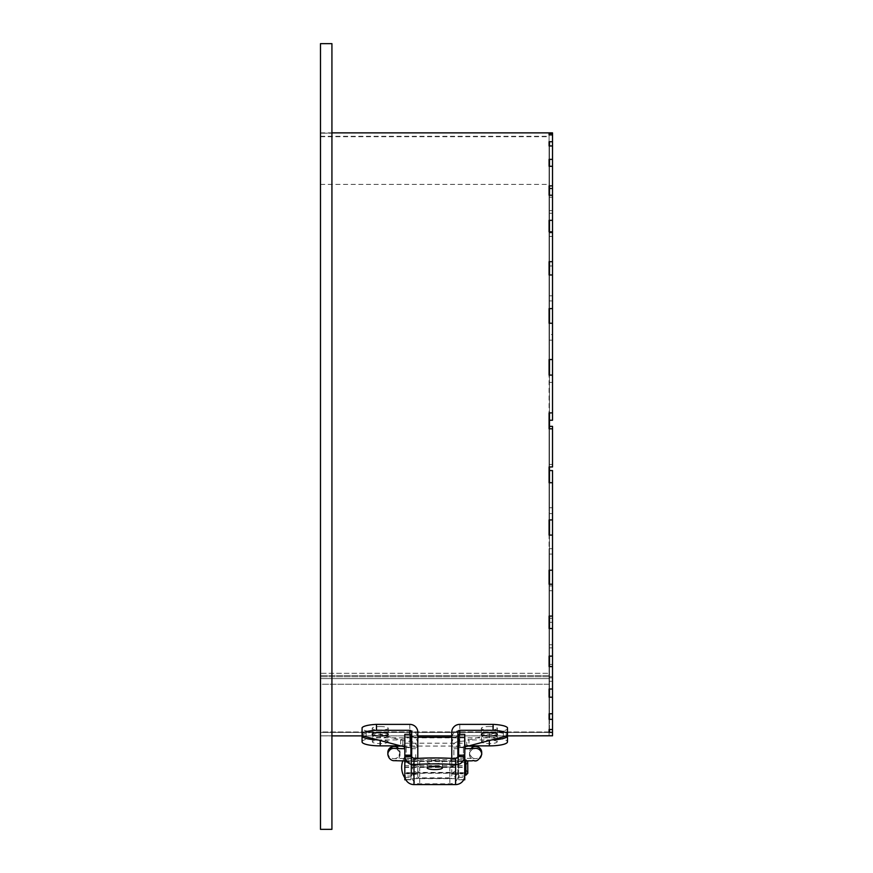 <?xml version="1.0" encoding="UTF-8"?>
<svg xmlns="http://www.w3.org/2000/svg" width="873" height="873" viewBox="0 0 873 873"><rect width="100%" height="100%" fill="white"/><g stroke="black" fill="none" stroke-linecap="round" stroke-linejoin="round"><path stroke-width="0.65" stroke-dasharray="4.37 3.27" d="M549.466 470.558L552.522 470.558L552.522 507.759L549.084 507.759L549.084 470.558L549.084 519.173L549.084 507.759L552.522 507.759L552.522 548.681L549.084 548.681L549.084 513.586L549.084 568.836L549.084 548.681L552.522 548.681L552.522 585.914L549.084 585.914L549.084 614.177L549.084 554.071L549.084 614.177L549.084 585.914L552.522 585.914L552.522 618.291L549.084 618.291L549.084 653.735L549.084 590.705L549.084 653.735L549.084 618.291L552.522 618.291L552.522 656.114L552.522 622.318L552.522 644.754L549.084 644.754L549.084 686.243L549.084 622.318L549.084 644.754L552.522 644.754L552.522 689.026L552.522 647.886L552.522 664.451L549.084 664.451L549.084 710.666L549.084 647.886L549.084 710.666L549.084 664.451L552.522 664.451L552.522 729.512L549.084 729.512L549.084 732.36L549.084 622.318L549.084 735.786L549.084 676.75L552.522 676.75L552.522 735.786L552.522 677.841L552.522 735.786L549.084 735.786L549.084 675.506L549.084 735.786M549.084 681.267L552.522 681.267L549.084 681.267M549.084 677.841L552.522 677.841L549.084 677.841M552.522 656.114L552.522 590.705L549.084 590.705L552.522 590.705L552.522 656.114L549.084 656.114L549.084 666.601L552.522 666.601L552.522 689.026L552.522 622.318L552.522 666.601L549.084 666.601L552.522 666.601M549.084 716.046L549.084 710.666L549.084 713.765L549.084 710.666L549.084 713.765L552.522 713.765L552.522 647.886L552.522 713.765M549.084 647.886L552.522 647.886L549.084 647.886M549.084 686.243L549.084 694.1L549.084 686.243M549.084 622.318L552.522 622.318L549.084 622.318M549.084 614.177L549.084 626.148L549.084 614.177M549.084 554.071L552.522 554.071L552.522 616.076L552.522 554.071L549.084 554.071M549.084 568.836L549.084 582.324L549.084 568.836M549.084 513.586L552.522 513.586L552.522 570.189L552.522 513.586L549.084 513.586M549.084 519.173L549.084 533.741L549.084 519.173M552.522 132.871L552.522 133.482L549.084 133.482L549.084 195.574L549.084 138.294L549.084 195.574L552.522 195.574L552.522 145.966L552.522 210.611L549.084 210.611L549.084 145.966L549.084 210.611L549.084 149.185L549.084 210.611L552.522 210.611L552.522 166.285L552.522 232.851L549.084 232.851L549.084 166.285L549.084 232.851L549.084 169.242L549.084 232.851L552.522 232.851L552.522 195.225L552.522 261.551L549.084 261.551L549.084 195.225L549.084 261.551L549.084 197.822L549.084 261.551L552.522 261.551L552.522 295.816L549.084 295.816L549.084 231.847L549.084 295.816L549.084 233.997L549.084 295.816L552.522 295.816L552.522 334.534L549.084 334.534L549.084 274.984L549.084 334.534L549.084 276.621L549.084 334.534L552.522 334.534L552.522 376.459L549.084 376.459L549.084 323.25L549.084 376.459L549.084 324.309L549.084 376.459L552.522 376.459L552.522 412.896L549.084 413.366L549.084 375.084L549.084 428.818L552.522 428.818L552.522 426.362L549.084 426.362L549.084 466.793L549.084 426.362L549.084 466.793L549.084 464.491L552.522 464.491L552.522 466.946L552.522 426.362L552.522 464.491L549.084 464.491L549.466 426.362M549.084 466.793L549.084 481.972L549.084 466.793M552.522 412.896L552.522 382.429L549.084 382.429L552.522 382.429L552.522 375.084L552.522 420.251L549.466 420.251M549.084 360.614L549.084 375.543L549.084 360.614M549.084 340.164L552.522 340.164L552.522 323.25L552.522 376.459L552.522 340.164L549.084 340.164M549.084 310.231L549.084 324.309L549.084 310.231M549.084 300.923L552.522 300.923L552.522 274.984L552.522 334.534L552.522 300.923L549.084 300.923M549.084 263.842L549.084 276.621L549.084 263.842M549.084 265.981L552.522 265.981L552.522 231.847L552.522 295.816L552.522 265.981L549.084 265.981M549.084 222.931L549.084 233.997L549.084 222.931M549.084 236.441L552.522 236.441L552.522 195.225L552.522 261.551L552.522 236.441L549.084 236.441M549.084 188.819L549.084 197.822L549.084 188.819M549.084 213.274L552.522 213.274L552.522 166.285L552.522 232.851L552.522 213.274L549.084 213.274M549.084 162.596L549.084 169.242L549.084 162.596M549.084 197.211L552.522 197.211L552.522 145.966L552.522 210.611L552.522 197.211L549.084 197.211M549.084 145.104L549.084 134.911L552.522 134.911L552.522 195.574L552.522 134.911L552.522 195.574L549.084 195.574L549.084 145.104L549.084 149.185L549.084 145.966L552.522 145.966M549.084 188.764L552.522 188.764L549.084 188.764M552.522 133.482L552.522 188.219L549.084 188.219L552.522 188.219L552.522 134.911M549.084 136.919L549.084 138.294L549.084 136.919M549.084 145.966L549.084 141.721L552.522 141.721M552.522 166.285L549.084 166.285L549.084 159.366L552.522 159.366M552.522 195.225L549.084 195.225L549.084 185.862L552.522 185.862M552.522 231.847L549.084 231.847L549.084 220.334L552.522 220.334M552.522 274.984L549.084 274.984L549.084 261.693L552.522 261.693M552.522 323.25L549.084 323.25L549.084 308.595L552.522 308.595M552.522 375.084L549.084 375.084L549.084 359.545L552.522 359.545M552.522 535.094L549.084 535.094L549.084 519.937L552.522 519.937L552.522 470.558L552.522 482.736L549.084 482.736L549.084 466.946L552.522 466.946L552.522 428.818M552.522 482.736L552.522 519.937M552.522 584.223L549.084 584.223L549.084 570.189L552.522 570.189M552.522 628.527L549.084 628.527L549.084 616.076L552.522 616.076M552.522 697.2L549.084 697.2L549.084 689.026L552.522 689.026M549.084 713.765L549.084 719.363L552.522 719.363M552.522 729.512L552.522 676.75L549.084 676.75L549.084 732.425L552.522 732.36M549.084 663.818L549.084 653.735L549.084 663.818M549.084 428.665L549.084 413.366L549.084 428.665M549.084 133.482L549.084 134.911M320.478 735.884L320.478 132.871L320.478 735.884L320.478 675.506L320.478 735.884L331.926 735.884L320.478 735.884M320.478 673.312L320.478 676.728L320.478 673.312L549.084 673.312L320.478 673.312M320.478 678.616L320.478 732.425L320.478 678.616L549.084 678.616L320.478 678.616M320.478 732.425L320.478 136.308L320.478 732.425L549.084 732.425L320.478 732.425M549.084 675.506L320.478 675.506L549.084 675.506M549.084 676.728L320.478 676.728L549.084 676.728M506.133 735.884L451.767 735.884L506.133 735.884M417.796 735.884L363.43 735.884L417.796 735.884M331.926 43.65L331.926 829.35L331.926 43.65L331.926 829.35L320.478 829.35L320.478 43.65L320.478 133.176L331.926 133.176L320.478 133.176L320.478 735.83L331.926 735.83L320.478 735.83L320.478 829.35L320.478 43.65M320.478 684.246L320.478 693.795L320.478 684.246L549.466 684.246L549.466 693.795L549.466 184.399L549.466 684.246L320.478 684.246L320.478 184.399L320.478 684.246M549.466 693.795L549.466 146.228L549.466 693.795M549.466 731.967L320.478 731.967L320.478 136.69L320.478 731.967L320.478 174.862L320.478 731.967L549.466 731.967L549.466 141.721M549.466 145.966L549.466 159.366M549.466 166.285L549.466 185.862M549.466 195.225L549.466 220.334M549.466 231.847L549.466 261.693M549.466 274.984L549.466 308.595M549.466 323.25L549.466 359.545M549.466 375.084L549.466 412.896M549.466 428.818L549.466 466.946M549.466 482.736L549.466 519.937M549.466 535.094L549.466 570.189M549.466 584.223L549.466 616.076M549.466 628.527L549.466 656.114M549.466 666.601L549.466 689.026M549.466 697.2L549.466 713.765M549.466 719.363L549.466 729.512M320.478 722.429L320.478 146.228L320.478 722.429M320.478 712.881L320.478 155.776L320.478 712.881M320.478 703.332L320.478 165.313L320.478 703.332M405.759 779.578L410.932 779.578L410.932 776.064L404.821 776.064L404.821 779.807M410.932 779.578L410.932 747.637L404.821 747.637L404.821 762.227L410.932 762.227M410.932 734.313L410.932 747.637M404.821 755.167L410.932 755.396L410.932 747.528L410.932 776.064L411.598 777.505A3.055 2.979 180 0 0 413.988 778.629L455.586 778.629A3.055 2.979 180 0 0 457.965 777.505L464.545 777.505M410.932 768.797L410.932 760.885L410.932 768.797M410.932 755.036L410.932 748.739L410.932 755.036M464.742 779.807L464.742 772.66L458.631 772.66L458.631 779.807L463.803 779.578M458.631 734.313L458.631 762.227L464.742 762.227L464.742 772.66M464.742 762.227L464.742 747.637L458.631 747.637M464.742 734.313L464.742 747.637M458.631 756.422L458.631 776.064L464.742 776.021L458.631 776.064L458.631 779.578M464.742 768.797L464.742 760.885L464.742 768.797M464.742 754.054L464.742 747.528L464.742 754.054M464.742 755.036L464.742 748.728L464.742 755.036M458.631 762.227L458.631 772.66M458.631 768.797L458.631 760.885L458.631 768.797M458.631 754.054L458.631 747.528L458.631 754.054M458.631 754.643L458.631 760.95L458.631 754.643M410.932 772.66L404.821 772.66L404.821 762.227M404.821 772.66L404.821 776.064L410.932 776.021M404.821 734.313L404.821 747.637M404.821 755.036L404.821 748.728L404.821 755.036M404.821 765.054L404.821 777.865L404.821 765.054M404.821 754.054L404.821 747.528L404.821 754.054M404.821 768.797L404.821 760.885L404.821 768.797M434.787 763.624A7.628 1.681 180 0 0 442.415 761.954A7.628 1.681 180 0 0 434.787 760.274A7.628 1.681 180 0 0 427.148 761.954A7.628 1.681 180 0 0 434.787 763.624M458.631 776.064L457.965 777.505M404.821 766.068L404.821 773.282L404.821 766.068M465.887 773.282L465.887 761.452L465.887 773.282M465.887 760.94L465.887 759.543L465.887 760.94M387.841 752.526A6.111 6.1 180 0 0 393.941 758.637A6.111 6.1 180 0 0 400.052 752.526L400.052 754.447A6.111 6.1 180 0 0 395.349 748.51M481.721 754.447A6.111 6.1 0 0 1 475.621 760.558A6.111 6.1 0 0 1 469.51 754.447L469.51 752.526A6.111 6.1 0 0 1 470.907 748.652M415.701 754.643L415.701 760.95L415.701 754.643M453.862 755.036L453.862 748.739L453.862 755.036M404.439 746.786L404.439 745.018A3.819 0.84 180 0 0 400.62 745.869L400.62 739.911L380.202 739.911A18.126 4.005 180 0 1 377.725 739.878M404.439 739.071A3.819 0.84 0 0 0 400.62 739.911M465.123 739.071L465.123 741.406L465.123 739.071A3.819 0.84 0 0 1 468.943 739.911L468.943 745.869A3.819 0.84 180 0 0 465.123 745.018L465.123 761.452M491.848 739.878A18.126 4.005 180 0 1 489.36 739.911L468.943 739.911M362.077 735.884A18.126 4.005 180 0 1 380.202 731.89L489.36 731.89A18.126 4.005 180 0 1 507.486 735.884M388.027 735.906A7.824 1.735 180 0 1 380.202 737.63A7.824 1.735 180 0 1 372.378 735.906A7.824 1.735 180 0 1 380.202 734.171A7.824 1.735 180 0 1 388.027 735.906L388.027 741.854A7.824 1.735 180 0 1 380.202 743.589A7.824 1.735 180 0 1 372.378 741.854A7.824 1.735 180 0 1 380.202 740.129A7.824 1.735 180 0 1 388.027 741.854M497.184 735.906A7.824 1.735 180 0 1 489.36 737.63A7.824 1.735 180 0 1 481.536 735.906A7.824 1.735 180 0 1 489.36 734.171A7.824 1.735 180 0 1 497.184 735.906L497.184 741.854A7.824 1.735 180 0 1 489.36 743.589A7.824 1.735 180 0 1 481.536 741.854A7.824 1.735 180 0 1 489.36 740.129A7.824 1.735 180 0 1 497.184 741.854M362.077 741.854A18.126 4.005 180 0 1 380.202 737.849L489.36 737.849A18.126 4.005 180 0 1 507.486 741.854M404.439 748.728L404.439 745.018M465.123 760.94L465.123 748.728M465.123 746.786L465.123 745.018M404.439 765.599L465.123 765.599M404.439 759.641L465.123 759.641M411.696 749.198L411.696 770.564A8.01 7.824 0 0 0 419.706 778.378L449.857 778.378A8.01 7.824 0 0 0 457.878 770.564L457.878 776.01A8.01 7.824 180 0 1 449.857 783.823L419.706 783.823A8.01 7.824 180 0 1 411.696 776.01L411.696 749.198A1.91 1.866 0 0 0 411.63 748.739M417.796 732.196L417.796 738.394A8.01 7.824 0 0 0 410.354 730.592L410.354 735.95A8.01 7.824 180 0 1 417.796 743.752L417.796 770.564A1.91 1.866 0 0 0 419.706 772.419L449.857 772.419A1.91 1.866 0 0 0 451.767 770.564L451.767 776.01A1.91 1.866 180 0 1 449.857 777.865L419.706 777.865A1.91 1.866 180 0 1 417.796 776.01L417.796 749.198A8.01 7.824 0 0 0 411.587 741.581L409.786 741.352A11.447 2.51 0 0 1 402.813 740.479L366.169 730.897A18.322 4.027 0 0 1 362.077 728.89L362.077 734.848M411.696 770.564L411.696 760.885L411.696 773.805L411.696 772.845L417.796 772.845L417.796 760.885L417.796 776.01M411.696 776.01L411.696 772.845M457.878 773.805L457.878 760.885L457.878 773.805L451.767 773.805L451.767 760.885L451.767 773.805M417.796 770.564L417.796 772.845M457.878 770.564L457.878 776.01M451.767 770.564L451.767 776.01M411.696 773.805L417.796 773.805M457.878 772.845L451.767 772.845M417.796 743.752L417.796 749.198M507.486 727.733L507.486 728.89A18.322 4.027 0 0 1 503.394 730.897L466.749 740.479A11.447 2.51 0 0 1 459.776 741.352L457.976 741.581A8.01 7.824 0 0 0 451.767 749.198M411.696 732.196L411.696 757.993M410.932 736.899A1.91 1.866 0 0 0 409.917 736.539L409.917 741.897A1.91 1.866 180 0 1 410.932 742.268M404.821 746.851A11.447 2.51 180 0 0 409.786 747.31L410.932 747.703M458.631 742.268A1.91 1.866 180 0 1 459.645 741.897L459.645 736.539A1.91 1.866 0 0 0 458.631 736.899M457.878 732.196L457.878 765.206A8.01 7.824 180 0 1 449.857 773.02L419.706 773.02A8.01 7.824 180 0 1 411.696 765.206M458.631 747.703L459.776 747.31A11.447 2.51 180 0 0 464.742 746.851M451.767 743.752A8.01 7.824 180 0 1 459.209 735.95L459.645 741.897M451.767 732.196L451.767 738.394A8.01 7.824 0 0 1 459.209 730.592L459.209 735.95M410.354 735.95L409.917 741.897M411.696 753.672L411.696 747.157L411.696 753.672M410.354 730.592L409.917 736.539M459.209 730.592L459.645 736.539M457.878 757.993L457.878 765.206M457.878 753.672L457.878 747.157L457.878 753.672M489.36 726.554A8.01 1.757 0 0 1 497.37 728.311A8.01 1.757 0 0 1 489.36 730.068A8.01 1.757 0 0 1 481.339 728.311A8.01 1.757 0 0 1 489.36 726.554M451.767 738.394L451.767 765.206A1.91 1.866 180 0 1 449.857 767.061L419.706 767.061A1.91 1.866 180 0 1 417.796 765.206L417.796 738.394M451.767 758.375L451.767 765.206M451.767 753.672L451.767 747.157L451.767 753.672M362.077 727.733L362.077 728.89M380.202 726.554A8.01 1.757 0 0 1 388.223 728.311A8.01 1.757 0 0 1 380.202 730.068A8.01 1.757 0 0 1 372.193 728.311A8.01 1.757 0 0 1 380.202 726.554M451.767 758.997A1.91 1.866 180 0 1 449.857 760.863L419.706 760.863A1.91 1.866 180 0 1 417.796 758.997L417.796 758.375M417.796 758.997L417.796 765.206M417.796 753.672L417.796 747.157L417.796 753.672M457.878 758.997A8.01 7.824 180 0 1 449.857 766.821L419.706 766.821A8.01 7.824 180 0 1 411.696 758.997M507.486 728.89L507.486 734.848M405.028 777.505L411.598 777.505M413.988 758.604L413.988 778.629M455.586 758.604L455.586 778.629M467.535 766.276L467.535 772.332L467.535 766.276M406.163 752.34L406.163 746.033L406.163 752.34M481.721 752.526A6.111 6.1 0 0 1 475.621 758.637A6.111 6.1 0 0 1 469.51 752.526C470.94 756.793 472.599 758.79 474.486 758.495L463.41 758.244L463.41 746.033L463.41 758.244L395.076 758.495C396.571 759.106 398.23 757.12 400.052 752.526A6.111 6.1 180 0 0 398.655 748.652M387.841 754.447A6.111 6.1 180 0 0 393.941 760.558A6.111 6.1 180 0 0 400.052 754.447C397.935 749.645 396.277 747.659 395.076 748.488M474.486 748.488C472.599 748.194 470.94 750.191 469.51 754.447A6.111 6.1 0 0 1 474.214 748.51M380.202 740.522L380.202 739.911M404.439 737.249L417.796 737.249M451.767 737.249L465.123 737.249M380.202 737.849L380.202 731.89M404.439 743.207L465.123 743.207M489.36 737.849L489.36 731.89M489.36 740.522L489.36 739.911M404.439 767.029L465.123 767.029M404.439 761.07L465.123 761.07M449.857 778.378L449.857 783.823M419.706 778.378L419.706 783.823M449.857 772.419L449.857 777.865M419.706 772.419L419.706 777.865M411.587 748.598L411.587 741.581M457.976 741.581L457.976 748.598M409.786 734.313L409.786 747.31M459.776 734.313L459.776 747.31M459.776 724.372L459.776 741.352M409.786 724.372L409.786 741.352M402.813 740.479L402.813 746.437M466.749 746.437L466.749 740.479M366.169 730.897L366.169 736.856M503.394 730.897L503.394 736.856M419.706 766.821L419.706 773.02M449.857 766.821L449.857 773.02M449.857 760.863L449.857 767.061M419.706 760.863L419.706 767.061M320.478 136.308L549.084 136.308M320.478 132.871L331.926 132.871M320.478 184.399L549.466 184.399M320.478 136.69L549.466 136.69M410.932 779.807L405.88 779.807M410.932 760.885L404.821 760.885M410.932 773.86L404.821 773.86M410.932 747.528L404.821 747.528M410.932 758.222L404.821 758.222M442.415 767.913L442.415 761.954M427.148 767.913L427.148 761.954M464.742 747.528L458.631 747.528M464.742 758.222L458.631 758.222M464.742 760.885L458.631 760.885M464.742 773.86L458.631 773.86M464.742 755.396L458.631 755.396M458.631 779.807L463.694 779.807M404.821 756.869A19.086 19.086 0 0 0 402.791 760.929M404.821 773.282L464.742 773.282M404.821 761.452L464.742 761.452M465.887 759.543L467.797 761.452L467.797 773.282M467.535 762.413L464.676 767.367L467.535 772.332M468.179 746.066L401.384 746.066M410.932 760.95L415.701 760.95M411.696 748.739L415.701 748.739M457.878 748.739L453.862 748.739M458.631 760.95L453.862 760.95M481.536 741.854L481.536 735.906M372.378 741.854L372.378 735.906M404.439 767.411L465.123 767.411M404.439 761.3L465.123 761.3M417.818 773.86L411.849 774.929M451.756 773.86L457.714 774.929M417.796 760.885L411.696 760.885M451.767 760.885L457.878 760.885M417.796 747.157L411.696 747.157M417.796 757.851L411.696 757.851M372.193 728.311L372.193 734.269M388.223 728.311L388.223 734.269M481.339 728.311L481.339 734.269M497.37 728.311L497.37 734.269M457.878 747.157L451.767 747.157M457.878 757.851L451.767 757.851"/><path stroke-width="1.31" d="M549.084 735.786L506.133 735.884L552.522 735.786L552.522 470.558L549.466 470.558M552.522 729.512L549.084 729.512L549.084 732.36L552.522 732.36M552.522 713.765L549.084 713.765L549.084 719.363L552.522 719.363M552.522 689.026L549.084 689.026L549.084 697.2L552.522 697.2M552.522 656.114L549.084 656.114L549.084 666.601L552.522 666.601M552.522 616.076L549.084 616.076L549.084 628.527L552.522 628.527M552.522 570.189L549.084 570.189L549.084 584.223L552.522 584.223M552.522 519.937L549.084 519.937L549.084 535.094L552.522 535.094M549.466 420.251L552.522 420.251L552.522 412.896L549.084 412.896L549.084 428.818L552.522 428.818L552.522 466.946L549.084 466.946L549.084 482.736L552.522 482.736M552.522 428.818L552.522 426.362L549.466 426.362M552.522 359.545L549.084 359.545L549.084 375.084L552.522 375.084L552.522 132.871L331.926 132.871M552.522 412.896L552.522 375.084M552.522 308.595L549.084 308.595L549.084 323.25L552.522 323.25M552.522 261.693L549.084 261.693L549.084 274.984L552.522 274.984M552.522 220.334L549.084 220.334L549.084 231.847L552.522 231.847M552.522 185.862L549.084 185.862L549.084 195.225L552.522 195.225M552.522 159.366L549.084 159.366L549.084 166.285L552.522 166.285M549.084 145.104L549.084 145.966L552.522 145.966M549.084 145.966L549.084 141.721L552.522 141.721M549.084 134.911L549.084 133.482L549.084 134.911L552.522 134.911M549.084 133.482L552.522 133.482M549.084 713.765L549.084 716.046M451.767 735.884L417.796 735.884L451.767 735.884M363.43 735.884L331.926 735.884L363.43 735.884M320.478 43.65L331.926 43.65L320.478 43.65L320.478 829.35L331.926 829.35L331.926 43.65M549.466 141.721L549.466 145.966M549.466 159.366L549.466 166.285M549.466 185.862L549.466 195.225M549.466 220.334L549.466 231.847M549.466 261.693L549.466 274.984M549.466 308.595L549.466 323.25M549.466 359.545L549.466 375.084M549.466 412.896L549.466 428.818M549.466 466.946L549.466 482.736M549.466 519.937L549.466 535.094M549.466 570.189L549.466 584.223M549.466 616.076L549.466 628.527M549.466 656.114L549.466 666.601M549.466 689.026L549.466 697.2M549.466 713.765L549.466 719.363M549.466 729.512L549.466 731.967M405.88 779.807L404.821 779.807L404.821 756.422L410.932 756.422L413.988 758.604L413.988 764.562C409.273 764.824 406.218 762.238 404.832 756.815L404.821 734.313L410.932 734.313L410.932 755.396M410.932 755.178L404.821 755.167L410.932 755.178M458.631 756.422L464.731 756.815L458.631 756.422L458.631 734.313L464.742 734.313L464.742 779.807L463.694 779.807M464.742 755.178L458.631 755.167L464.742 755.178M404.821 776.064L405.028 777.505A9.156 8.937 180 0 0 413.988 784.587L455.586 784.587A9.156 8.937 180 0 0 464.545 777.505L464.742 776.064M410.932 756.531L404.832 756.815M413.988 784.587L413.988 764.562A72.514 15.921 0 0 1 455.586 764.562L455.586 784.587M434.787 769.582A7.628 1.681 180 0 0 442.415 767.913A7.628 1.681 180 0 0 434.787 766.232A7.628 1.681 180 0 0 427.148 767.913A7.628 1.681 180 0 0 434.787 769.582M413.988 758.604A72.514 15.921 0 0 1 455.586 758.604L455.586 764.562C460.3 764.824 463.345 762.238 464.731 756.815M458.631 756.531L455.586 758.604M464.742 761.452L465.887 761.452L465.887 775.191L467.797 773.282L467.721 760.918M465.887 761.452L465.887 775.191M400.62 745.869L380.202 745.869A18.126 4.005 180 0 1 362.077 741.854L362.077 735.906A18.126 4.005 180 0 1 362.077 735.884A18.126 4.005 180 0 0 377.725 739.878M468.943 745.869L489.36 745.869A18.126 4.005 180 0 0 507.486 741.854L507.486 735.906A18.126 4.005 180 0 1 507.486 735.906A18.126 4.005 180 0 1 491.848 739.878M465.123 748.728L465.123 746.786M404.439 748.728L404.439 746.786M411.63 748.739A1.91 1.866 0 0 0 411.587 748.598L410.932 747.703M458.631 747.703L457.976 748.598A1.91 1.866 0 0 0 457.932 748.739M411.696 757.993L411.696 732.196A1.91 1.866 0 0 0 409.786 730.33L376.481 730.33A18.322 4.027 0 0 0 362.077 733.691L362.077 734.848A18.322 4.027 0 0 0 366.169 736.856L402.813 746.437A11.447 2.51 180 0 0 404.821 746.851M411.696 738.394A1.91 1.866 0 0 0 410.932 736.899M410.932 742.268A1.91 1.866 180 0 1 411.696 743.752M457.878 743.752A1.91 1.866 180 0 1 458.631 742.268M458.631 736.899A1.91 1.866 0 0 0 457.878 738.394M464.742 746.851A11.447 2.51 180 0 0 466.749 746.437L503.394 736.856A18.322 4.027 0 0 0 507.486 734.848L507.486 733.691A18.322 4.027 180 0 0 493.081 730.33L459.776 730.33A1.91 1.866 0 0 0 457.878 732.196L457.878 757.993M507.486 733.691L507.486 727.733A18.322 4.027 180 0 0 493.081 724.372L459.776 724.372A8.01 7.824 0 0 0 451.767 732.196L451.767 758.375M417.796 758.375L417.796 732.196A8.01 7.824 0 0 0 409.786 724.372L376.481 724.372L376.481 730.33M380.202 732.512A8.01 1.757 180 0 0 372.193 734.269A8.01 1.757 180 0 0 380.202 736.026A8.01 1.757 180 0 0 388.223 734.269A8.01 1.757 180 0 0 380.202 732.512M489.36 732.512A8.01 1.757 180 0 0 481.339 734.269A8.01 1.757 180 0 0 489.36 736.026A8.01 1.757 180 0 0 497.37 734.269A8.01 1.757 180 0 0 489.36 732.512M362.077 733.691L362.077 727.733A18.322 4.027 0 0 1 376.481 724.372M493.081 730.33L493.081 724.372M404.821 779.578L405.759 779.578M463.803 779.578L464.742 779.578M398.655 748.652A6.111 6.1 180 0 0 387.841 752.526L387.841 754.447A6.111 6.1 180 0 1 395.349 748.51M470.907 748.652A6.111 6.1 0 0 1 481.721 752.526L479.353 747.692L476.047 746.382L468.179 746.066M474.214 748.51A6.111 6.1 0 0 1 481.721 754.447L481.721 752.526M380.202 745.869L380.202 740.522M417.796 737.249L451.767 737.249M489.36 745.869L489.36 740.522M409.786 730.33L409.786 734.313M459.776 730.33L459.776 734.313M402.791 760.929A19.086 19.086 0 0 0 404.821 777.865M464.742 773.282L465.887 773.282M467.535 772.332L467.797 773.282M467.535 762.413L467.797 761.452M401.384 746.066L392.523 746.568L387.841 752.526M404.821 748.728L395.076 748.488M404.821 760.94L394.094 760.667C395.033 760.699 389.227 761.485 387.841 754.447M410.932 748.739L411.696 748.739M474.486 748.488L464.742 748.728M481.721 754.447C476.789 764.923 473.286 759.215 472.402 760.82L464.742 760.94M458.631 748.739L457.878 748.739"/></g></svg>
